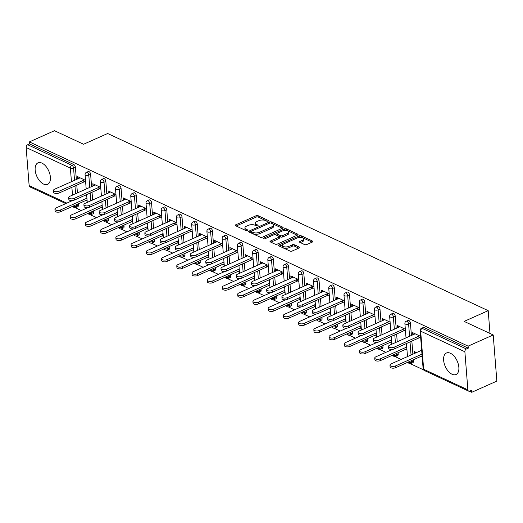<?xml version="1.0" encoding="UTF-8"?>
<svg xmlns="http://www.w3.org/2000/svg" width="523" height="523" viewBox="0 0 523 523"><rect width="100%" height="100%" fill="white"/><g stroke="black" fill="none" stroke-linecap="round" stroke-linejoin="round"><path stroke-width="0.78" d="M268.181 221.118A1.039 0.464 -4.5 0 0 268.547 220.726A1.039 0.464 -4.5 0 0 268.299 220.451L258.12 215.711A1.484 0.66 -4.5 0 0 256.035 215.77L235.781 224.805A1.484 0.66 -4.5 0 0 235.265 225.367A1.484 0.66 -4.5 0 0 235.612 225.753L245.797 230.493A1.039 0.464 -4.5 0 0 247.255 230.453A1.039 0.464 -4.5 0 0 247.621 230.061A1.039 0.464 -4.5 0 0 247.372 229.787L246.052 229.172A4.74 2.125 -4.5 0 1 244.927 227.943A4.74 2.125 -4.5 0 1 246.588 226.139L248.275 225.387A4.74 2.125 -4.5 0 1 254.943 225.21L256.263 225.825A1.039 0.464 -4.5 0 0 257.721 225.786A1.039 0.464 -4.5 0 0 258.081 225.393A1.039 0.464 -4.5 0 0 257.839 225.119L256.518 224.504A4.74 2.125 -4.5 0 1 255.394 223.275A4.74 2.125 -4.5 0 1 257.055 221.471L258.741 220.719A4.74 2.125 -4.5 0 1 265.409 220.543L266.723 221.157A1.039 0.464 -4.5 0 0 268.181 221.118M450.414 353.267A11.774 6.538 -114 0 0 446.446 353.005A11.774 6.538 -114 0 0 444.164 363.302A11.774 6.538 -114 0 0 452.068 374.252A11.774 6.538 -114 0 0 456.036 374.514A11.774 6.538 -114 0 0 458.318 364.217A11.774 6.538 -114 0 0 450.414 353.267M41.951 163.111A11.774 6.538 -114 0 0 37.983 162.856A11.774 6.538 -114 0 0 35.701 173.152A11.774 6.538 -114 0 0 43.605 184.103A11.774 6.538 -114 0 0 47.573 184.358A11.774 6.538 -114 0 0 49.855 174.067A11.774 6.538 -114 0 0 41.951 163.111M304.661 244.614A1.484 0.66 -4.5 0 0 306.746 244.555L312.427 242.025A1.484 0.66 -4.5 0 0 312.95 241.463A1.484 0.66 -4.5 0 0 312.597 241.077L301.287 235.808A1.484 0.66 -4.5 0 0 299.202 235.866L278.949 244.901A1.484 0.66 -4.5 0 0 278.432 245.464A1.484 0.66 -4.5 0 0 278.785 245.849L290.088 251.112A1.484 0.66 -4.5 0 0 292.174 251.053L299.038 247.994A1.484 0.66 -4.5 0 0 299.555 247.431A1.484 0.66 -4.5 0 0 299.208 247.046L294.364 244.797A1.484 0.66 -4.5 0 0 292.285 244.849L288.879 246.366A3.962 1.772 -4.5 0 1 284.721 246.902A3.962 1.772 -4.5 0 1 282.368 245.483A3.962 1.772 -4.5 0 1 283.754 243.98L297.084 238.03A3.962 1.772 -4.5 0 1 301.241 237.501A3.962 1.772 -4.5 0 1 303.601 238.913A3.962 1.772 -4.5 0 1 302.216 240.423L299.993 241.41A1.484 0.66 -4.5 0 0 299.47 241.972A1.484 0.66 -4.5 0 0 299.823 242.358L304.661 244.614M29.386 141.903L54.49 130.704L83.582 144.25L107.66 133.509L488.201 310.662L464.123 321.403L493.215 334.949L468.111 346.141L29.386 141.903L29.543 143.923L27.712 144.74L71.932 165.327L73.769 164.51L29.543 143.923M282.629 228.146A1.484 0.66 -4.5 0 0 283.146 227.583A1.484 0.66 -4.5 0 0 282.793 227.198L271.489 221.935A1.484 0.66 -4.5 0 0 269.404 221.994L249.151 231.029A1.484 0.66 -4.5 0 0 248.628 231.591A1.484 0.66 -4.5 0 0 248.981 231.977L260.291 237.239A1.484 0.66 -4.5 0 0 262.376 237.181L282.629 228.146M286.388 228.871L297.698 234.134A1.484 0.66 -4.5 0 1 298.045 234.52A1.484 0.66 -4.5 0 1 297.528 235.082L277.275 244.117A1.484 0.66 -4.5 0 1 275.19 244.176L270.352 241.92A1.484 0.66 -4.5 0 1 269.999 241.534A1.484 0.66 -4.5 0 1 270.515 240.972L278.733 237.311A1.484 0.66 -4.5 0 0 279.249 236.749A1.484 0.66 -4.5 0 0 278.896 236.363L275.686 234.866A1.484 0.66 -4.5 0 0 273.607 234.925L265.056 238.736A1.039 0.464 -4.5 0 1 263.965 238.88A1.039 0.464 -4.5 0 1 263.35 238.508A1.039 0.464 -4.5 0 1 263.71 238.115L284.303 228.93A1.484 0.66 -4.5 0 1 286.388 228.871L286.493 230.218L297.234 235.219M489.992 333.445L488.201 310.662M65.774 203.584L29.909 186.888A2.262 1.589 -65 0 1 29.144 185.6L26.15 147.525A2.262 1.589 -65 0 1 27.712 144.74M493.215 334.949L496.85 381.097L471.746 392.296L469.406 391.204M468.111 346.141L468.275 348.161L466.438 348.978A2.262 1.589 115 0 0 464.875 351.763L467.876 389.844A2.262 1.589 115 0 0 468.641 391.132A2.262 1.589 115 0 0 469.752 391.093L471.589 390.276L471.746 392.296M423.578 369.872L410.235 363.662M408.345 362.779L407.515 362.393M401.134 359.425L395.009 356.568M393.113 355.692L392.283 355.3M385.902 352.332L379.776 349.482M377.887 348.599L377.05 348.213M370.676 345.245L364.551 342.395M362.655 341.512L361.824 341.12M355.444 338.152L349.318 335.302M347.429 334.419L346.592 334.034M340.212 331.066L334.092 328.215M332.197 327.333L331.366 326.94M324.986 323.972L318.86 321.122M316.971 320.239L316.134 319.854M309.753 316.886L303.628 314.035M301.738 313.153L300.908 312.767M294.527 309.793L288.402 306.942M286.512 306.06L285.676 305.674M279.295 302.706L273.169 299.856M271.28 298.973L270.443 298.587M264.069 295.613L257.944 292.762M256.048 291.88L255.217 291.494M248.837 288.526L242.711 285.676M240.822 284.793L239.985 284.407M233.611 281.433L227.485 278.582M225.59 277.7L224.759 277.314M218.379 274.346L212.253 271.496M210.364 270.613L209.527 270.228M203.146 267.253L197.027 264.403M195.131 263.527L194.301 263.134M187.92 260.166L181.795 257.316M179.905 256.433L179.069 256.048M172.688 253.073L166.562 250.223M164.673 249.347L163.843 248.955M157.462 245.987L151.337 243.136M149.447 242.254L148.61 241.868M142.23 238.893L136.104 236.043M134.215 235.167L133.378 234.775M127.004 231.807L120.878 228.956M118.983 228.074L118.152 227.688M111.772 224.713L105.646 221.863M103.757 220.987L102.92 220.595M96.539 217.627L90.42 214.776M88.524 213.894L87.694 213.508M81.313 210.534L75.188 207.683M79.581 177.585L77.731 178.408L77.594 176.656L85.517 180.35M87.001 199.185L85.831 198.642M85.968 200.394L87.138 200.937M77.731 178.408L78.26 178.657M82.654 180.703L85.654 182.096M410.444 323.188L408.607 324.005A2.262 1.255 66 0 0 406.986 321.305A2.262 1.255 -114 0 0 406.221 321.253L408.058 320.436A2.262 1.255 66 0 1 408.816 320.488A2.262 1.255 66 0 1 410.444 323.188L411.411 335.478M411.849 341.101L412.882 354.182M413.32 359.798L413.438 361.262A2.262 1.255 66 0 1 412.895 362.648L411.065 363.465A2.262 1.255 -114 0 0 411.601 362.079L413.438 361.262M464.875 351.763L420.655 331.177A2.262 1.589 115 0 1 422.211 328.392A2.262 1.255 -114 0 0 421.453 328.346L423.284 327.522A2.262 1.255 66 0 1 424.048 327.575L422.211 328.392L466.438 348.978M468.275 348.161L424.048 327.575M73.769 164.51A2.262 1.255 66 0 1 75.39 167.21L76.358 179.507M76.803 185.122L77.417 192.915M78.273 203.826L78.391 205.284A2.262 1.255 66 0 1 77.849 206.67L76.012 207.494A2.262 1.255 -114 0 0 76.554 206.108L78.391 205.284M405.789 349.279L406.959 349.822M406.822 348.07L405.652 347.527M398.081 327.542L397.552 327.293L397.415 325.548L405.338 329.235M402.475 329.588L405.475 330.981M379.979 309.008L378.149 309.825A2.262 1.255 66 0 0 376.527 307.125A2.262 1.255 -114 0 0 375.762 307.073L377.593 306.256A2.262 1.255 66 0 1 378.358 306.308A2.262 1.255 66 0 1 379.979 309.008L380.947 321.299M381.391 326.921L382.006 334.713M382.862 345.618L382.98 347.082A2.262 1.255 66 0 1 382.437 348.468L380.6 349.286A2.262 1.255 -114 0 0 381.143 347.9L382.98 347.082M375.331 335.099L376.501 335.642M376.357 333.89L375.194 333.347M367.623 313.362L367.094 313.114L366.956 311.368L374.88 315.055M372.016 315.408L375.017 316.801M349.521 294.828L347.69 295.645A2.262 1.255 66 0 0 346.063 292.945A2.262 1.255 -114 0 0 345.304 292.893L347.135 292.076A2.262 1.255 66 0 1 347.9 292.128A2.262 1.255 66 0 1 349.521 294.828L350.488 307.119M350.933 312.741L351.548 320.534M352.404 331.438L352.522 332.903A2.262 1.255 66 0 1 351.979 334.289L350.142 335.106A2.262 1.255 -114 0 0 350.685 333.72L352.522 332.903M344.873 320.919L346.036 321.462M345.899 319.71L344.735 319.167M337.165 299.182L336.635 298.934L336.498 297.188L344.422 300.875M341.558 301.228L344.559 302.621M319.063 280.648L317.232 281.466A2.262 1.255 66 0 0 315.604 278.766A2.262 1.255 -114 0 0 314.846 278.713L316.677 277.896A2.262 1.255 66 0 1 317.441 277.948A2.262 1.255 66 0 1 319.063 280.648L320.03 292.939M320.475 298.561L321.089 306.354M321.946 317.265L322.063 318.723A2.262 1.255 66 0 1 321.521 320.109L319.684 320.926A2.262 1.255 -114 0 0 320.226 319.54L322.063 318.723M314.415 306.74L315.578 307.282M315.441 305.53L314.277 304.987M306.707 285.002L306.171 284.754L306.033 283.008L313.957 286.696M311.1 287.049L314.101 288.441M288.604 266.469L286.774 267.286A2.262 1.255 66 0 0 285.146 264.586A2.262 1.255 -114 0 0 284.381 264.533L286.218 263.716A2.262 1.255 66 0 1 286.983 263.769A2.262 1.255 66 0 1 288.604 266.469L289.572 278.759M290.017 284.381L290.631 292.174M291.488 303.085L291.605 304.543A2.262 1.255 66 0 1 291.063 305.929L289.226 306.746A2.262 1.255 -114 0 0 289.768 305.36L291.605 304.543M283.956 292.56L285.12 293.102M284.983 291.35L283.819 290.808M276.249 270.822L275.713 270.574L275.575 268.829L283.499 272.516M280.642 272.869L283.636 274.268M258.146 252.289L256.309 253.106A2.262 1.255 66 0 0 254.688 250.406A2.262 1.255 -114 0 0 253.923 250.354L255.76 249.536A2.262 1.255 66 0 1 256.525 249.589A2.262 1.255 66 0 1 258.146 252.289L259.114 264.579M259.558 270.201L260.166 277.994M261.029 288.905L261.14 290.363A2.262 1.255 66 0 1 260.598 291.749L258.767 292.566A2.262 1.255 -114 0 0 259.31 291.18L261.14 290.363M253.498 278.38L254.662 278.922M254.524 277.17L253.361 276.628M245.784 256.643L245.254 256.394L245.117 254.649L253.04 258.336M250.177 258.689L253.178 260.088M227.688 238.109L225.851 238.926A2.262 1.255 66 0 0 224.23 236.226A2.262 1.255 -114 0 0 223.465 236.174L225.302 235.357A2.262 1.255 66 0 1 226.067 235.409A2.262 1.255 66 0 1 227.688 238.109L228.656 250.399M229.1 256.022L229.708 263.814M230.571 274.725L230.682 276.183A2.262 1.255 66 0 1 230.14 277.569L228.309 278.386A2.262 1.255 -114 0 0 228.852 277L230.682 276.183M223.04 264.2L224.204 264.743M224.066 262.991L222.896 262.448M215.326 242.463L214.796 242.214L214.659 240.469L222.582 244.156M219.719 244.509L222.72 245.908M197.23 223.929L195.393 224.746A2.262 1.255 66 0 0 193.772 222.046A2.262 1.255 -114 0 0 193.007 221.994L194.844 221.177A2.262 1.255 66 0 1 195.602 221.229A2.262 1.255 66 0 1 197.23 223.929L198.197 236.219M198.635 241.842L199.25 249.634M200.113 260.546L200.224 262.003A2.262 1.255 66 0 1 199.681 263.389L197.851 264.207A2.262 1.255 -114 0 0 198.394 262.821L200.224 262.003M192.575 250.02L193.745 250.563M193.608 248.811L192.438 248.268M184.867 228.283L184.338 228.035L184.201 226.289L192.124 229.976M189.261 230.329L192.261 231.728M166.772 209.749L164.935 210.566A2.262 1.255 66 0 0 163.313 207.866A2.262 1.255 -114 0 0 162.548 207.814L164.385 206.997A2.262 1.255 66 0 1 165.144 207.049A2.262 1.255 66 0 1 166.772 209.749L167.739 222.04M168.177 227.662L168.792 235.455M169.648 246.366L169.766 247.824A2.262 1.255 66 0 1 169.223 249.21L167.393 250.027A2.262 1.255 -114 0 0 167.929 248.641L169.766 247.824M162.117 235.84L163.287 236.383M163.15 234.631L161.98 234.088M154.409 214.103L153.88 213.855L153.742 212.109L161.666 215.796M158.802 216.149L161.803 217.548M136.313 195.569L134.476 196.387A2.262 1.255 66 0 0 132.855 193.687A2.262 1.255 -114 0 0 132.09 193.634L133.921 192.817A2.262 1.255 66 0 1 134.686 192.869A2.262 1.255 66 0 1 136.313 195.569L137.281 207.866M137.719 213.482L138.334 221.275M139.19 232.186L139.308 233.644A2.262 1.255 66 0 1 138.765 235.03L136.928 235.853A2.262 1.255 -114 0 0 137.471 234.467L139.308 233.644M131.659 221.66L132.829 222.203M132.685 220.458L131.521 219.908M123.951 199.923L123.421 199.675L123.284 197.929L131.208 201.617M128.344 201.97L131.345 203.369M105.849 181.389L104.018 182.207A2.262 1.255 66 0 0 102.397 179.507A2.262 1.255 -114 0 0 101.632 179.454L103.462 178.637A2.262 1.255 66 0 1 104.227 178.689A2.262 1.255 66 0 1 105.849 181.389L106.816 193.687M107.261 199.302L107.875 207.095M108.732 218.006L108.849 219.464A2.262 1.255 66 0 1 108.307 220.85L106.47 221.674A2.262 1.255 -114 0 0 107.012 220.288L108.849 219.464M101.201 207.481L102.364 208.023M102.227 206.278L101.063 205.735M93.493 185.743L92.963 185.495L92.826 183.75L100.749 187.437M97.886 187.79L100.887 189.189M90.623 174.296L88.786 175.12A2.262 1.255 66 0 0 87.164 172.42A2.262 1.255 -114 0 0 86.4 172.368L88.237 171.551A2.262 1.255 66 0 1 89.002 171.596A2.262 1.255 66 0 1 90.623 174.296L91.59 186.593M92.028 192.209L92.643 200.008M93.506 210.913L93.617 212.377A2.262 1.255 66 0 1 93.074 213.763L91.244 214.58A2.262 1.255 -114 0 0 91.787 213.194L93.617 212.377M108.719 192.837L108.189 192.588L108.052 190.836L115.975 194.53M113.112 194.883L116.113 196.275M116.433 214.574L117.597 215.116M117.459 213.364L116.296 212.822M121.081 188.476L119.244 189.293A2.262 1.255 66 0 0 117.623 186.593A2.262 1.255 -114 0 0 116.858 186.548L118.695 185.73A2.262 1.255 66 0 1 119.46 185.776A2.262 1.255 66 0 1 121.081 188.476L122.049 200.773M122.493 206.389L123.101 214.188M123.964 225.093L124.075 226.557A2.262 1.255 66 0 1 123.533 227.943L121.702 228.76A2.262 1.255 -114 0 0 122.245 227.374L124.075 226.557M139.183 207.016L138.647 206.768L138.51 205.016L146.433 208.71M143.577 209.063L146.571 210.455M146.891 228.754L148.055 229.296M147.917 227.544L146.754 227.002M151.539 202.656L149.709 203.473A2.262 1.255 66 0 0 148.081 200.773A2.262 1.255 -114 0 0 147.316 200.727L149.153 199.91A2.262 1.255 66 0 1 149.918 199.956A2.262 1.255 66 0 1 151.539 202.656L152.507 214.953M152.951 220.569L153.566 228.368M154.422 239.273L154.533 240.737A2.262 1.255 66 0 1 153.997 242.123L152.16 242.94A2.262 1.255 -114 0 0 152.703 241.554L154.533 240.737M169.642 221.196L169.106 220.948L168.968 219.196L176.892 222.89M174.035 223.243L177.029 224.635M177.349 242.927L178.513 243.476M178.376 241.724L177.212 241.181M181.997 216.836L180.167 217.653A2.262 1.255 66 0 0 178.539 214.953A2.262 1.255 -114 0 0 177.781 214.907L179.611 214.09A2.262 1.255 66 0 1 180.376 214.136A2.262 1.255 66 0 1 181.997 216.836L182.965 229.133M183.41 234.749L184.024 242.548M184.881 253.452L184.998 254.917A2.262 1.255 66 0 1 184.456 256.303L182.619 257.12A2.262 1.255 -114 0 0 183.161 255.734L184.998 254.917M200.1 235.376L199.57 235.128L199.426 233.376L207.356 237.069M204.493 237.422L207.494 238.815M207.808 257.107L208.971 257.656M208.834 255.904L207.67 255.361M212.456 231.016L210.625 231.833A2.262 1.255 66 0 0 208.997 229.133A2.262 1.255 -114 0 0 208.239 229.087L210.069 228.27A2.262 1.255 66 0 1 210.834 228.316A2.262 1.255 66 0 1 212.456 231.016L213.423 243.313M213.868 248.928L214.482 256.728M215.339 267.632L215.456 269.097A2.262 1.255 66 0 1 214.914 270.483L213.077 271.3A2.262 1.255 -114 0 0 213.619 269.914L215.456 269.097M230.558 249.556L230.028 249.308L229.891 247.556L237.815 251.249M234.951 251.596L237.952 252.995M238.266 271.287L239.429 271.829M239.292 270.084L238.128 269.541M242.914 245.195L241.083 246.013A2.262 1.255 66 0 0 239.462 243.313A2.262 1.255 -114 0 0 238.697 243.267L240.528 242.45A2.262 1.255 66 0 1 241.293 242.495A2.262 1.255 66 0 1 242.914 245.195L243.881 257.493M244.326 263.108L244.941 270.901M245.797 281.812L245.915 283.276A2.262 1.255 66 0 1 245.372 284.662L243.535 285.48A2.262 1.255 -114 0 0 244.078 284.094L245.915 283.276M261.016 263.736L260.487 263.487L260.349 261.735L268.273 265.423M265.409 265.776L268.41 267.175M268.724 285.466L269.894 286.009M269.757 284.264L268.587 283.721M273.379 259.375L271.542 260.192A2.262 1.255 66 0 0 269.92 257.493A2.262 1.255 -114 0 0 269.155 257.447L270.986 256.63A2.262 1.255 66 0 1 271.751 256.675A2.262 1.255 66 0 1 273.379 259.375L274.346 271.672M274.784 277.288L275.399 285.081M276.255 295.992L276.373 297.456A2.262 1.255 66 0 1 275.83 298.842L273.993 299.659A2.262 1.255 -114 0 0 274.536 298.273L276.373 297.456M291.474 277.916L290.945 277.667L290.808 275.915L298.731 279.602M295.868 279.955L298.868 281.354M299.182 299.646L300.352 300.189M300.215 298.443L299.045 297.901M303.837 273.555L302 274.372A2.262 1.255 66 0 0 300.379 271.672A2.262 1.255 -114 0 0 299.614 271.627L301.451 270.809A2.262 1.255 66 0 1 302.209 270.855A2.262 1.255 66 0 1 303.837 273.555L304.804 285.852M305.242 291.468L305.857 299.261M306.713 310.172L306.831 311.636A2.262 1.255 66 0 1 306.288 313.022L304.458 313.839A2.262 1.255 -114 0 0 305.001 312.453L306.831 311.636M321.933 292.096L321.403 291.847L321.266 290.095L329.189 293.782M326.326 294.135L329.327 295.534M329.64 313.826L330.811 314.369M330.673 312.623L329.503 312.081M334.295 287.735L332.458 288.552A2.262 1.255 66 0 0 330.837 285.852A2.262 1.255 -114 0 0 330.072 285.806L331.909 284.989A2.262 1.255 66 0 1 332.667 285.035A2.262 1.255 66 0 1 334.295 287.735L335.263 300.032M335.701 305.648L336.315 313.44M337.178 324.352L337.289 325.816A2.262 1.255 66 0 1 336.747 327.202L334.916 328.019A2.262 1.255 -114 0 0 335.459 326.633L337.289 325.816M352.391 306.275L351.861 306.027L351.724 304.275L359.647 307.962M356.784 308.315L359.785 309.714M360.105 328.006L361.269 328.549M361.132 326.803L359.968 326.26M364.753 301.915L362.916 302.732A2.262 1.255 66 0 0 361.295 300.032A2.262 1.255 -114 0 0 360.53 299.986L362.367 299.169A2.262 1.255 66 0 1 363.132 299.215A2.262 1.255 66 0 1 364.753 301.915L365.721 314.212M366.165 319.828L366.773 327.62M367.636 338.531L367.747 339.996A2.262 1.255 66 0 1 367.205 341.382L365.374 342.199A2.262 1.255 -114 0 0 365.917 340.813L367.747 339.996M382.849 320.449L382.32 320.207L382.182 318.455L390.106 322.142M387.242 322.495L390.243 323.894M390.563 342.186L391.727 342.728M391.59 340.983L390.426 340.44M395.211 316.095L393.374 316.912A2.262 1.255 66 0 0 391.753 314.212A2.262 1.255 -114 0 0 390.988 314.166L392.825 313.342A2.262 1.255 66 0 1 393.59 313.395A2.262 1.255 66 0 1 395.211 316.095L396.179 328.392M396.624 334.007L397.238 341.8M398.095 352.711L398.206 354.176A2.262 1.255 66 0 1 397.67 355.562L395.833 356.379A2.262 1.255 -114 0 0 396.375 354.993L398.206 354.176M413.314 334.628L412.778 334.387L412.64 332.635L420.564 336.322M417.707 336.675L420.701 338.074M416.491 352.574L414.124 351.469L414.641 353.398M421.022 356.366L422.185 356.908M422.048 355.163L420.884 354.62M92.963 185.495L94.807 184.671M108.189 192.588L110.039 191.764M123.421 199.675L125.272 198.851M138.647 206.768L140.497 205.944M153.88 213.855L155.73 213.031M169.106 220.948L170.956 220.124M184.338 228.035L186.188 227.211M199.57 235.128L201.414 234.304M214.796 242.214L216.646 241.391M230.028 249.308L231.872 248.484M245.254 256.394L247.104 255.57M260.487 263.487L262.337 262.664M275.713 270.574L277.563 269.75M290.945 277.667L292.795 276.844M306.171 284.754L308.021 283.93M321.403 291.847L323.253 291.023M336.635 298.934L338.479 298.11M351.861 306.027L353.711 305.203M367.094 313.114L368.937 312.29M382.32 320.207L384.17 319.383M397.552 327.293L399.402 326.47M414.262 353.221L416.112 352.397M412.778 334.387L414.628 333.563M255.394 223.275L255.499 224.615A4.74 2.125 -4.5 0 0 256.623 225.851L256.518 224.504M244.927 227.943L245.032 229.283A4.74 2.125 -4.5 0 0 246.156 230.519L246.052 229.172M267.279 221.275L258.225 217.058A1.484 0.66 -4.5 0 0 256.139 217.117L236.187 226.014M251.367 231.428L249.549 232.238M282.328 228.283L271.594 223.282A1.484 0.66 -4.5 0 0 270.953 223.125M269.508 223.171L251.726 231.101A1.039 0.464 -4.5 0 0 251.367 231.493L251.471 232.84A1.039 0.464 -4.5 0 0 251.72 233.108L253.106 233.755A4.74 2.125 -4.5 0 0 259.774 233.578L271.927 228.159L271.823 226.812A4.74 2.125 -4.5 0 0 273.483 225.008A4.74 2.125 -4.5 0 0 272.352 223.779L270.966 223.131A1.039 0.464 -4.5 0 0 269.508 223.171L269.404 221.994M251.367 231.493A1.039 0.464 -4.5 0 0 251.609 231.761L253.001 232.408A4.74 2.125 -4.5 0 0 259.67 232.232L271.823 226.812M271.927 228.159A4.74 2.125 -4.5 0 0 273.588 226.354L273.483 225.008M270.921 242.188L278.837 238.658A1.484 0.66 -4.5 0 0 279.354 238.096L279.249 236.749M274.457 234.716L276.948 233.604M283.44 230.708L284.407 230.277L284.303 228.93M287.258 233.506A3.962 1.772 -4.5 0 0 288.644 232.003A3.962 1.772 -4.5 0 0 286.284 230.584A3.962 1.772 -4.5 0 0 282.132 231.12L277.432 233.219A1.484 0.66 -4.5 0 0 276.915 233.781A1.484 0.66 -4.5 0 0 277.262 234.167L280.472 235.657A1.484 0.66 -4.5 0 0 282.557 235.605L287.258 233.506L287.362 234.853A3.962 1.772 -4.5 0 0 288.748 233.35L288.644 232.003M276.915 233.781L277.02 235.128A1.484 0.66 -4.5 0 0 277.373 235.513L277.262 234.167M287.362 234.853L282.662 236.952A1.484 0.66 -4.5 0 1 280.583 237.004L277.373 235.513M286.493 230.218A1.484 0.66 -4.5 0 0 284.407 230.277M303.601 238.913L303.706 240.26A3.962 1.772 -4.5 0 1 302.32 241.763L300.392 242.626M282.368 245.483L282.472 246.83A3.962 1.772 -4.5 0 0 284.826 248.248A3.962 1.772 -4.5 0 0 288.984 247.712L288.879 246.366M298.744 248.124L294.475 246.137A1.484 0.66 -4.5 0 0 292.39 246.196L288.984 247.712M312.133 242.156L301.392 237.154A1.484 0.66 -4.5 0 0 299.313 237.213L298.398 237.619M282.812 244.568L279.354 246.111M60.511 209.939L60.648 211.684A3.393 1.523 175.5 0 1 57.085 212.142A3.393 1.523 175.5 0 1 55.065 210.932L54.928 209.18A3.393 1.523 -4.5 0 0 56.948 210.396A3.393 1.523 -4.5 0 0 60.511 209.939L86.916 198.158M72.599 200.538L56.118 207.893A3.393 1.523 -4.5 0 0 54.928 209.18M60.648 211.684L87.06 199.91M80.111 177.833L54.647 189.189A3.393 1.523 -4.5 0 0 53.457 190.477A3.393 1.523 -4.5 0 0 55.477 191.693A3.393 1.523 -4.5 0 0 59.04 191.235L59.177 192.98A3.393 1.523 175.5 0 1 55.615 193.438A3.393 1.523 175.5 0 1 53.594 192.229L53.457 190.477M84.641 181.625L59.177 192.98M84.504 179.879L59.04 191.235M75.743 217.025L75.881 218.777A3.393 1.523 175.5 0 1 72.318 219.235A3.393 1.523 175.5 0 1 70.298 218.019L70.16 216.267A3.393 1.523 -4.5 0 0 72.181 217.483A3.393 1.523 -4.5 0 0 75.743 217.025L102.148 205.245M87.831 207.631L71.35 214.979A3.393 1.523 -4.5 0 0 70.16 216.267M75.881 218.777L102.286 206.997M90.969 224.119L91.107 225.864A3.393 1.523 175.5 0 1 87.544 226.322A3.393 1.523 175.5 0 1 85.53 225.106L85.393 223.36A3.393 1.523 -4.5 0 0 87.406 224.576A3.393 1.523 -4.5 0 0 90.969 224.119L117.381 212.338M103.057 214.718L86.576 222.072A3.393 1.523 -4.5 0 0 85.393 223.36M91.107 225.864L117.518 214.084M106.202 231.205L106.339 232.957A3.393 1.523 175.5 0 1 102.776 233.415A3.393 1.523 175.5 0 1 100.756 232.199L100.619 230.447A3.393 1.523 -4.5 0 0 102.639 231.663A3.393 1.523 -4.5 0 0 106.202 231.205L132.607 219.425M118.29 221.811L101.808 229.159A3.393 1.523 -4.5 0 0 100.619 230.447M106.339 232.957L132.744 221.177M121.434 238.298L121.571 240.044A3.393 1.523 175.5 0 1 118.008 240.502A3.393 1.523 175.5 0 1 115.988 239.286L115.851 237.54A3.393 1.523 -4.5 0 0 117.871 238.756A3.393 1.523 -4.5 0 0 121.434 238.298L147.839 226.518M133.515 228.897L117.041 236.252A3.393 1.523 -4.5 0 0 115.851 237.54M121.571 240.044L147.976 228.263M136.66 245.385L136.797 247.137A3.393 1.523 175.5 0 1 133.234 247.595A3.393 1.523 175.5 0 1 131.214 246.379L131.077 244.627A3.393 1.523 -4.5 0 0 133.097 245.843A3.393 1.523 -4.5 0 0 136.66 245.385L163.065 233.604M148.748 235.991L132.267 243.339A3.393 1.523 -4.5 0 0 131.077 244.627M136.797 247.137L163.202 235.357M95.343 184.92L69.879 196.275A3.393 1.523 -4.5 0 0 68.69 197.57A3.393 1.523 -4.5 0 0 70.71 198.779A3.393 1.523 -4.5 0 0 74.273 198.322L74.41 200.074A3.393 1.523 175.5 0 1 70.847 200.531A3.393 1.523 175.5 0 1 68.827 199.315L68.69 197.57M99.873 188.718L74.41 200.074M99.736 186.966L74.273 198.322M110.569 192.013L85.105 203.369A3.393 1.523 -4.5 0 0 83.915 204.656A3.393 1.523 -4.5 0 0 85.935 205.872A3.393 1.523 -4.5 0 0 89.498 205.415L89.636 207.16A3.393 1.523 175.5 0 1 86.073 207.618A3.393 1.523 175.5 0 1 84.053 206.408L83.915 204.656M115.099 195.805L89.636 207.16M114.962 194.053L89.498 205.415M125.801 199.1L100.338 210.455A3.393 1.523 -4.5 0 0 99.148 211.75A3.393 1.523 -4.5 0 0 101.168 212.959A3.393 1.523 -4.5 0 0 104.731 212.501L104.868 214.253A3.393 1.523 175.5 0 1 101.305 214.711A3.393 1.523 175.5 0 1 99.285 213.495L99.148 211.75M130.332 202.898L104.868 214.253M130.194 201.146L104.731 212.501M141.027 206.193L115.563 217.548A3.393 1.523 -4.5 0 0 114.374 218.836A3.393 1.523 -4.5 0 0 116.394 220.052A3.393 1.523 -4.5 0 0 119.957 219.595L120.094 221.34A3.393 1.523 175.5 0 1 116.531 221.798A3.393 1.523 175.5 0 1 114.517 220.588L114.374 218.836M145.557 209.984L120.094 221.34M145.42 208.232L119.957 219.595M156.259 213.279L130.796 224.635A3.393 1.523 -4.5 0 0 129.606 225.929A3.393 1.523 -4.5 0 0 131.626 227.139A3.393 1.523 -4.5 0 0 135.189 226.681L135.326 228.433A3.393 1.523 175.5 0 1 131.763 228.891A3.393 1.523 175.5 0 1 129.743 227.675L129.606 225.929M160.79 217.071L135.326 228.433M160.653 215.326L135.189 226.681M151.892 252.478L152.03 254.224A3.393 1.523 175.5 0 1 148.467 254.681A3.393 1.523 175.5 0 1 146.447 253.465L146.309 251.72A3.393 1.523 -4.5 0 0 148.329 252.936A3.393 1.523 -4.5 0 0 151.892 252.478L178.297 240.698M163.98 243.077L147.499 250.432A3.393 1.523 -4.5 0 0 146.309 251.72M152.03 254.224L178.435 242.443M171.485 220.373L146.028 231.728A3.393 1.523 -4.5 0 0 144.838 233.016A3.393 1.523 -4.5 0 0 146.858 234.232A3.393 1.523 -4.5 0 0 150.415 233.774L150.559 235.52A3.393 1.523 175.5 0 1 146.996 235.978A3.393 1.523 175.5 0 1 144.976 234.768L144.838 233.016M176.016 224.164L150.559 235.52M175.878 222.412L150.415 233.774M167.118 259.565L167.255 261.317A3.393 1.523 175.5 0 1 163.692 261.775A3.393 1.523 175.5 0 1 161.672 260.559L161.535 258.807A3.393 1.523 -4.5 0 0 163.555 260.023A3.393 1.523 -4.5 0 0 167.118 259.565L193.523 247.784M179.206 250.171L162.725 257.519A3.393 1.523 -4.5 0 0 161.535 258.807M167.255 261.317L193.66 249.536M186.718 227.459L161.254 238.815A3.393 1.523 -4.5 0 0 160.064 240.109A3.393 1.523 -4.5 0 0 162.084 241.319A3.393 1.523 -4.5 0 0 165.647 240.861L165.784 242.613A3.393 1.523 175.5 0 1 162.222 243.071A3.393 1.523 175.5 0 1 160.201 241.855L160.064 240.109M191.248 231.251L165.784 242.613M191.111 229.505L165.647 240.861M182.35 266.658L182.488 268.404A3.393 1.523 175.5 0 1 178.925 268.861A3.393 1.523 175.5 0 1 176.905 267.645L176.767 265.9A3.393 1.523 -4.5 0 0 178.788 267.116A3.393 1.523 -4.5 0 0 182.35 266.658L208.755 254.878M194.438 257.257L177.957 264.612A3.393 1.523 -4.5 0 0 176.767 265.9M182.488 268.404L208.893 256.623M201.95 234.552L176.486 245.908A3.393 1.523 -4.5 0 0 175.297 247.196A3.393 1.523 -4.5 0 0 177.317 248.412A3.393 1.523 -4.5 0 0 180.88 247.954L181.017 249.7A3.393 1.523 175.5 0 1 177.454 250.157A3.393 1.523 175.5 0 1 175.434 248.948L175.297 247.196M206.48 238.344L181.017 249.7M206.337 236.592L180.88 247.954M197.576 273.745L197.714 275.497A3.393 1.523 175.5 0 1 194.151 275.954A3.393 1.523 175.5 0 1 192.131 274.738L191.993 272.986A3.393 1.523 -4.5 0 0 194.013 274.202A3.393 1.523 -4.5 0 0 197.576 273.745L223.981 261.964M209.664 264.35L193.183 271.699A3.393 1.523 -4.5 0 0 191.993 272.986M197.714 275.497L224.125 263.716M217.176 241.639L191.712 252.995A3.393 1.523 -4.5 0 0 190.522 254.289A3.393 1.523 -4.5 0 0 192.542 255.499A3.393 1.523 -4.5 0 0 196.105 255.041L196.243 256.793A3.393 1.523 175.5 0 1 192.68 257.251A3.393 1.523 175.5 0 1 190.66 256.035L190.522 254.289M221.706 245.431L196.243 256.793M221.569 243.685L196.105 255.041M212.809 280.831L212.946 282.583A3.393 1.523 175.5 0 1 209.383 283.041A3.393 1.523 175.5 0 1 207.363 281.825L207.226 280.08A3.393 1.523 -4.5 0 0 209.246 281.296A3.393 1.523 -4.5 0 0 212.809 280.831L239.214 269.057M224.897 271.437L208.416 278.792A3.393 1.523 -4.5 0 0 207.226 280.08M212.946 282.583L239.351 270.803M232.408 248.732L206.945 260.088A3.393 1.523 -4.5 0 0 205.755 261.376A3.393 1.523 -4.5 0 0 207.775 262.592A3.393 1.523 -4.5 0 0 211.338 262.134L211.475 263.88A3.393 1.523 175.5 0 1 207.912 264.337A3.393 1.523 175.5 0 1 205.892 263.128L205.755 261.376M236.939 252.524L211.475 263.88M236.801 250.772L211.338 262.134M228.035 287.925L228.178 289.677A3.393 1.523 175.5 0 1 224.615 290.134A3.393 1.523 175.5 0 1 222.595 288.918L222.458 287.166A3.393 1.523 -4.5 0 0 224.472 288.382A3.393 1.523 -4.5 0 0 228.035 287.925L254.446 276.144M240.122 278.53L223.641 285.878A3.393 1.523 -4.5 0 0 222.458 287.166M228.178 289.677L254.583 277.896M247.634 255.819L222.17 267.175A3.393 1.523 -4.5 0 0 220.981 268.462A3.393 1.523 -4.5 0 0 223.001 269.678A3.393 1.523 -4.5 0 0 226.564 269.221L226.701 270.973A3.393 1.523 175.5 0 1 223.138 271.43A3.393 1.523 175.5 0 1 221.118 270.214L220.981 268.462M252.164 259.611L226.701 270.973M252.027 257.865L226.564 269.221M243.267 295.011L243.404 296.763A3.393 1.523 175.5 0 1 239.841 297.221A3.393 1.523 175.5 0 1 237.821 296.005L237.684 294.259A3.393 1.523 -4.5 0 0 239.704 295.475A3.393 1.523 -4.5 0 0 243.267 295.011L269.672 283.237M255.355 285.617L238.874 292.972A3.393 1.523 -4.5 0 0 237.684 294.259M243.404 296.763L269.809 284.983M262.866 262.906L237.403 274.268A3.393 1.523 -4.5 0 0 236.213 275.556A3.393 1.523 -4.5 0 0 238.233 276.772A3.393 1.523 -4.5 0 0 241.796 276.314L241.933 278.059A3.393 1.523 175.5 0 1 238.37 278.517A3.393 1.523 175.5 0 1 236.35 277.308L236.213 275.556M267.397 266.704L241.933 278.059M267.26 264.952L241.796 276.314M258.499 302.104L258.637 303.85A3.393 1.523 175.5 0 1 255.074 304.314A3.393 1.523 175.5 0 1 253.054 303.098L252.916 301.346A3.393 1.523 -4.5 0 0 254.936 302.562A3.393 1.523 -4.5 0 0 258.499 302.104L284.904 290.324M270.581 292.71L254.106 300.058A3.393 1.523 -4.5 0 0 252.916 301.346M258.637 303.85L285.042 292.076M278.092 269.999L252.629 281.354A3.393 1.523 -4.5 0 0 251.445 282.642A3.393 1.523 -4.5 0 0 253.459 283.858A3.393 1.523 -4.5 0 0 257.022 283.401L257.159 285.153A3.393 1.523 175.5 0 1 253.603 285.61A3.393 1.523 175.5 0 1 251.583 284.394L251.445 282.642M282.623 273.791L257.159 285.153M282.485 272.045L257.022 283.401M273.725 309.191L273.862 310.943A3.393 1.523 175.5 0 1 270.299 311.401A3.393 1.523 175.5 0 1 268.279 310.185L268.142 308.439A3.393 1.523 -4.5 0 0 270.162 309.655A3.393 1.523 -4.5 0 0 273.725 309.191L300.13 297.417M285.813 299.797L269.332 307.151A3.393 1.523 -4.5 0 0 268.142 308.439M273.862 310.943L300.267 299.163M293.325 277.085L267.861 288.448A3.393 1.523 -4.5 0 0 266.671 289.735A3.393 1.523 -4.5 0 0 268.691 290.951A3.393 1.523 -4.5 0 0 272.254 290.494L272.391 292.239A3.393 1.523 175.5 0 1 268.829 292.697A3.393 1.523 175.5 0 1 266.808 291.481L266.671 289.735M297.855 280.884L272.391 292.239M297.718 279.132L272.254 290.494M288.958 316.284L289.095 318.03A3.393 1.523 175.5 0 1 285.532 318.494A3.393 1.523 175.5 0 1 283.512 317.278L283.374 315.526A3.393 1.523 -4.5 0 0 285.395 316.742A3.393 1.523 -4.5 0 0 288.958 316.284L315.362 304.504M301.045 306.89L284.564 314.238A3.393 1.523 -4.5 0 0 283.374 315.526M289.095 318.03L315.5 306.256M308.55 284.179L283.093 295.534A3.393 1.523 -4.5 0 0 281.904 296.822A3.393 1.523 -4.5 0 0 283.924 298.038A3.393 1.523 -4.5 0 0 287.487 297.58L287.624 299.333A3.393 1.523 175.5 0 1 284.061 299.79A3.393 1.523 175.5 0 1 282.041 298.574L281.904 296.822M313.081 287.97L287.624 299.333M312.944 286.225L287.487 297.58M304.183 323.371L304.321 325.123A3.393 1.523 175.5 0 1 300.758 325.581A3.393 1.523 175.5 0 1 298.738 324.365L298.6 322.619A3.393 1.523 -4.5 0 0 300.62 323.829A3.393 1.523 -4.5 0 0 304.183 323.371L330.588 311.597M316.271 313.977L299.79 321.331A3.393 1.523 -4.5 0 0 298.6 322.619M304.321 325.123L330.726 313.342M323.783 291.265L298.319 302.627A3.393 1.523 -4.5 0 0 297.129 303.915A3.393 1.523 -4.5 0 0 299.149 305.131A3.393 1.523 -4.5 0 0 302.712 304.674L302.85 306.419A3.393 1.523 175.5 0 1 299.287 306.877A3.393 1.523 175.5 0 1 297.267 305.661L297.129 303.915M328.313 295.064L302.85 306.419M328.176 293.311L302.712 304.674M319.416 330.464L319.553 332.21A3.393 1.523 175.5 0 1 315.99 332.674A3.393 1.523 175.5 0 1 313.97 331.458L313.833 329.706A3.393 1.523 -4.5 0 0 315.853 330.922A3.393 1.523 -4.5 0 0 319.416 330.464L345.821 318.684M331.504 321.07L315.023 328.418A3.393 1.523 -4.5 0 0 313.833 329.706M319.553 332.21L345.958 320.436M339.015 298.358L313.552 309.714A3.393 1.523 -4.5 0 0 312.362 311.002A3.393 1.523 -4.5 0 0 314.382 312.218A3.393 1.523 -4.5 0 0 317.945 311.76L318.082 313.512A3.393 1.523 175.5 0 1 314.519 313.97A3.393 1.523 175.5 0 1 312.499 312.754L312.362 311.002M343.546 302.15L318.082 313.512M343.408 300.405L317.945 311.76M334.642 337.551L334.779 339.303A3.393 1.523 175.5 0 1 331.216 339.76A3.393 1.523 175.5 0 1 329.202 338.544L329.059 336.799A3.393 1.523 -4.5 0 0 331.079 338.008A3.393 1.523 -4.5 0 0 334.642 337.551L361.053 325.777M346.729 328.156L330.248 335.511A3.393 1.523 -4.5 0 0 329.059 336.799M334.779 339.303L361.19 327.522M354.241 305.445L328.777 316.807A3.393 1.523 -4.5 0 0 327.588 318.095A3.393 1.523 -4.5 0 0 329.608 319.311A3.393 1.523 -4.5 0 0 333.171 318.853L333.308 320.599A3.393 1.523 175.5 0 1 329.745 321.057A3.393 1.523 175.5 0 1 327.725 319.841L327.588 318.095M358.771 309.243L333.308 320.599M358.634 307.491L333.171 318.853M349.874 344.644L350.011 346.389A3.393 1.523 175.5 0 1 346.448 346.847A3.393 1.523 175.5 0 1 344.428 345.638L344.291 343.886A3.393 1.523 -4.5 0 0 346.311 345.102A3.393 1.523 -4.5 0 0 349.874 344.644L376.279 332.863M361.962 335.25L345.481 342.598A3.393 1.523 -4.5 0 0 344.291 343.886M350.011 346.389L376.416 334.615M369.473 312.538L344.01 323.894A3.393 1.523 -4.5 0 0 342.82 325.182A3.393 1.523 -4.5 0 0 344.84 326.398A3.393 1.523 -4.5 0 0 348.403 325.94L348.54 327.692A3.393 1.523 175.5 0 1 344.977 328.15A3.393 1.523 175.5 0 1 342.957 326.934L342.82 325.182M374.004 316.33L348.54 327.692M373.867 314.584L348.403 325.94M365.1 351.731L365.244 353.483A3.393 1.523 175.5 0 1 361.681 353.94A3.393 1.523 175.5 0 1 359.661 352.724L359.523 350.979A3.393 1.523 -4.5 0 0 361.543 352.188A3.393 1.523 -4.5 0 0 365.1 351.731L391.511 339.957M377.188 342.336L360.713 349.684A3.393 1.523 -4.5 0 0 359.523 350.979M365.244 353.483L391.649 341.702M384.699 319.625L359.236 330.987A3.393 1.523 -4.5 0 0 358.046 332.275A3.393 1.523 -4.5 0 0 360.066 333.491A3.393 1.523 -4.5 0 0 363.629 333.027L363.766 334.779A3.393 1.523 175.5 0 1 360.203 335.236A3.393 1.523 175.5 0 1 358.19 334.02L358.046 332.275M389.23 323.423L363.766 334.779M389.092 321.671L363.629 333.027M380.332 358.824L380.469 360.569A3.393 1.523 175.5 0 1 376.906 361.027A3.393 1.523 175.5 0 1 374.886 359.817L374.749 358.065A3.393 1.523 -4.5 0 0 376.769 359.281A3.393 1.523 -4.5 0 0 380.332 358.824L406.737 347.043M392.42 349.429L375.939 356.778A3.393 1.523 -4.5 0 0 374.749 358.065M380.469 360.569L406.874 348.795M399.932 326.718L374.468 338.074A3.393 1.523 -4.5 0 0 373.278 339.362A3.393 1.523 -4.5 0 0 375.298 340.578A3.393 1.523 -4.5 0 0 378.861 340.12L378.998 341.872A3.393 1.523 175.5 0 1 375.436 342.33A3.393 1.523 175.5 0 1 373.415 341.114L373.278 339.362M404.462 330.51L378.998 341.872M404.325 328.764L378.861 340.12M395.565 365.91L395.702 367.662A3.393 1.523 175.5 0 1 392.139 368.12A3.393 1.523 175.5 0 1 390.119 366.904L389.981 365.159A3.393 1.523 -4.5 0 0 392.002 366.368A3.393 1.523 -4.5 0 0 395.565 365.91L421.969 354.136M421.662 350.266L391.171 363.864A3.393 1.523 -4.5 0 0 389.981 365.159M395.702 367.662L422.107 355.882M415.157 333.805L389.694 345.167A3.393 1.523 -4.5 0 0 388.511 346.455A3.393 1.523 -4.5 0 0 390.524 347.671A3.393 1.523 -4.5 0 0 394.087 347.207L394.231 348.959A3.393 1.523 175.5 0 1 390.668 349.416A3.393 1.523 175.5 0 1 388.648 348.2L388.511 346.455M419.688 337.603L394.231 348.959M419.551 335.851L394.087 347.207M268.345 221.026L268.299 220.451M247.418 230.362L247.372 229.787M257.878 225.694L257.839 225.119M29.144 185.6L66.794 203.127M72.501 195.112L71.886 187.312M71.442 181.697L70.376 168.112L26.15 147.525M72.154 206.552L74.135 207.474A2.262 1.589 -65 0 1 73.37 206.193A2.262 1.013 -4.5 0 0 76.554 206.108L76.443 204.643M75.39 167.21L73.56 168.027A2.262 1.013 -4.5 0 1 70.376 168.112A2.262 1.589 -65 0 1 71.932 165.327A2.262 1.255 66 0 1 73.56 168.027L74.528 180.324M421.453 328.346A2.262 2.262 0 0 0 420.113 330.588A2.262 1.013 175.5 0 0 420.655 331.177L423.65 369.258L467.876 389.844M420.113 330.588L423.114 368.669A2.262 1.013 175.5 0 0 423.65 369.258A2.262 1.589 115 0 0 424.415 370.539L468.641 391.132M74.966 185.94L75.58 193.732M89.753 187.411L88.786 175.12A2.262 1.013 -4.5 0 1 85.602 175.205A2.262 1.013 175.5 0 1 85.066 174.61L86.197 188.999M91.669 211.73L91.787 213.194A2.262 1.013 -4.5 0 1 88.603 213.279A2.262 1.013 175.5 0 1 88.42 213.181M90.198 193.033L90.812 200.825M101.632 179.454A2.262 2.262 0 0 0 100.298 181.703A2.262 1.013 175.5 0 0 100.834 182.292A2.262 1.013 -4.5 0 0 104.018 182.207L104.986 194.504M105.424 200.119L106.038 207.912M106.901 218.823L107.012 220.288A2.262 1.013 -4.5 0 1 103.829 220.373A2.262 1.013 175.5 0 1 103.652 220.275M116.858 186.548A2.262 2.262 0 0 0 115.524 188.79A2.262 1.013 175.5 0 0 116.06 189.385A2.262 1.013 -4.5 0 0 119.244 189.293L120.212 201.59M120.656 207.213L121.271 215.005M122.127 225.91L122.245 227.374A2.262 1.013 -4.5 0 1 119.061 227.459A2.262 1.013 175.5 0 1 118.878 227.361M132.09 193.634A2.262 2.262 0 0 0 130.757 195.883A2.262 1.013 175.5 0 0 131.293 196.471A2.262 1.013 -4.5 0 0 134.476 196.387L135.444 208.684M135.888 214.299L136.496 222.092M137.359 233.003L137.471 234.467A2.262 1.013 -4.5 0 1 134.287 234.552A2.262 1.013 175.5 0 1 134.11 234.454M147.316 200.727A2.262 2.262 0 0 0 145.982 202.97A2.262 1.013 175.5 0 0 146.518 203.565A2.262 1.013 -4.5 0 0 149.709 203.473L150.676 215.77M151.114 221.392L151.729 229.185M152.585 240.09L152.703 241.554A2.262 1.013 -4.5 0 1 149.519 241.639A2.262 1.013 175.5 0 1 149.336 241.541M162.548 207.814A2.262 2.262 0 0 0 161.215 210.063A2.262 1.013 175.5 0 0 161.751 210.651A2.262 1.013 -4.5 0 0 164.935 210.566L165.902 222.863M166.347 228.479L166.961 236.272M167.818 247.183L167.929 248.641A2.262 1.013 -4.5 0 1 164.745 248.732A2.262 1.013 175.5 0 1 164.568 248.634M177.781 214.907A2.262 2.262 0 0 0 176.441 217.15A2.262 1.013 175.5 0 0 176.983 217.738A2.262 1.013 -4.5 0 0 180.167 217.653L181.135 229.95M181.573 235.566L182.187 243.365M183.043 254.27L183.161 255.734A2.262 1.013 -4.5 0 1 179.977 255.819A2.262 1.013 175.5 0 1 179.794 255.721M193.007 221.994A2.262 2.262 0 0 0 191.673 224.243A2.262 1.013 175.5 0 0 192.209 224.831A2.262 1.013 -4.5 0 0 195.393 224.746L196.36 237.043M196.805 242.659L197.419 250.452M198.276 261.363L198.394 262.821A2.262 1.013 -4.5 0 1 195.21 262.906A2.262 1.013 175.5 0 1 195.027 262.808M208.239 229.087A2.262 2.262 0 0 0 206.899 231.329A2.262 1.013 175.5 0 0 207.441 231.918A2.262 1.013 -4.5 0 0 210.625 231.833L211.593 244.13M212.031 249.746L212.645 257.545M213.508 268.449L213.619 269.914A2.262 1.013 -4.5 0 1 210.436 269.999A2.262 1.013 175.5 0 1 210.259 269.901M223.465 236.174A2.262 2.262 0 0 0 222.131 238.423A2.262 1.013 175.5 0 0 222.667 239.011A2.262 1.013 -4.5 0 0 225.851 238.926L226.819 251.223M227.263 256.839L227.878 264.631M228.734 275.543L228.852 277A2.262 1.013 -4.5 0 1 225.668 277.085A2.262 1.013 175.5 0 1 225.485 276.987M238.697 243.267A2.262 2.262 0 0 0 237.364 245.509A2.262 1.013 175.5 0 0 237.9 246.098A2.262 1.013 -4.5 0 0 241.083 246.013L242.051 258.31M242.495 263.925L243.103 271.725M243.966 282.629L244.078 284.094A2.262 1.013 -4.5 0 1 240.894 284.179A2.262 1.013 175.5 0 1 240.717 284.081M253.923 250.354A2.262 2.262 0 0 0 252.589 252.602A2.262 1.013 175.5 0 0 253.125 253.191A2.262 1.013 -4.5 0 0 256.309 253.106L257.277 265.403M257.721 271.019L258.336 278.811M259.192 289.722L259.31 291.18A2.262 1.013 -4.5 0 1 256.126 291.265A2.262 1.013 175.5 0 1 255.943 291.167M269.155 257.447A2.262 2.262 0 0 0 267.822 259.689A2.262 1.013 175.5 0 0 268.358 260.277A2.262 1.013 -4.5 0 0 271.542 260.192L272.509 272.49M272.954 278.105L273.562 285.904M274.425 296.809L274.536 298.273A2.262 1.013 -4.5 0 1 271.352 298.358A2.262 1.013 175.5 0 1 271.176 298.26M284.381 264.533A2.262 2.262 0 0 0 283.048 266.782A2.262 1.013 175.5 0 0 283.59 267.371A2.262 1.013 -4.5 0 0 286.774 267.286L287.742 279.583M288.18 285.198L288.794 292.991M289.65 303.902L289.768 305.36A2.262 1.013 -4.5 0 1 286.584 305.445A2.262 1.013 175.5 0 1 286.401 305.347M299.614 271.627A2.262 2.262 0 0 0 298.28 273.869A2.262 1.013 175.5 0 0 298.816 274.457A2.262 1.013 -4.5 0 0 302 274.372L302.967 286.669M303.412 292.285L304.026 300.084M304.883 310.989L305.001 312.453A2.262 1.013 -4.5 0 1 301.81 312.538A2.262 1.013 175.5 0 1 301.634 312.44M314.846 278.713A2.262 2.262 0 0 0 313.506 280.962A2.262 1.013 175.5 0 0 314.048 281.551A2.262 1.013 -4.5 0 0 317.232 281.466L318.2 293.756M318.638 299.378L319.252 307.171M320.109 318.082L320.226 319.54A2.262 1.013 -4.5 0 1 317.043 319.625A2.262 1.013 175.5 0 1 316.86 319.527M330.072 285.806A2.262 2.262 0 0 0 328.738 288.049A2.262 1.013 175.5 0 0 329.274 288.637A2.262 1.013 -4.5 0 0 332.458 288.552L333.426 300.849M333.87 306.465L334.485 314.264M335.341 325.169L335.459 326.633A2.262 1.013 -4.5 0 1 332.275 326.718A2.262 1.013 175.5 0 1 332.092 326.62M345.304 292.893A2.262 2.262 0 0 0 343.971 295.142A2.262 1.013 175.5 0 0 344.507 295.73A2.262 1.013 -4.5 0 0 347.69 295.645L348.658 307.936M349.096 313.558L349.71 321.351M350.573 332.262L350.685 333.72A2.262 1.013 -4.5 0 1 347.501 333.805A2.262 1.013 175.5 0 1 347.324 333.707M360.53 299.986A2.262 2.262 0 0 0 359.196 302.229A2.262 1.013 175.5 0 0 359.732 302.817A2.262 1.013 -4.5 0 0 362.916 302.732L363.884 315.029M364.328 320.645L364.943 328.437M365.799 339.349L365.917 340.813A2.262 1.013 -4.5 0 1 362.733 340.898A2.262 1.013 175.5 0 1 362.55 340.8M375.762 307.073A2.262 2.262 0 0 0 374.429 309.322A2.262 1.013 175.5 0 0 374.965 309.91A2.262 1.013 -4.5 0 0 378.149 309.825L379.116 322.116M379.561 327.738L380.169 335.531M381.032 346.442L381.143 347.9A2.262 1.013 -4.5 0 1 377.959 347.985A2.262 1.013 175.5 0 1 377.783 347.887M390.988 314.166A2.262 2.262 0 0 0 389.655 316.408A2.262 1.013 175.5 0 0 390.191 316.997A2.262 1.013 -4.5 0 0 393.374 316.912L394.342 329.209M394.787 334.825L395.401 342.617M396.257 353.528L396.375 354.993A2.262 1.013 -4.5 0 1 393.191 355.078A2.262 1.013 175.5 0 1 393.008 354.98M406.221 321.253A2.262 2.262 0 0 0 404.887 323.502A2.262 1.013 175.5 0 0 405.423 324.09A2.262 1.013 -4.5 0 0 408.607 324.005L409.574 336.296M410.019 341.918L411.045 354.999M411.49 360.622L411.601 362.079A2.262 1.013 -4.5 0 1 408.417 362.164A2.262 1.013 175.5 0 1 408.241 362.066M235.866 225.871L235.781 224.805M256.139 217.117L256.035 215.77M258.225 217.058L258.12 215.711M249.236 232.088L249.151 231.029M271.594 223.282L271.489 221.935M282.858 228.021L282.793 227.198M251.72 233.108L251.609 231.761M253.106 233.755L253.001 232.408M259.774 233.578L259.67 232.232M297.757 234.958L297.698 234.134M270.6 242.038L270.515 240.972M278.837 238.658L278.733 237.311M263.769 238.841L263.71 238.115M280.583 237.004L280.472 235.657M282.662 236.952L282.557 235.605M300.078 242.476L299.993 241.41M302.32 241.763L302.216 240.423M292.39 246.196L292.285 244.849M294.475 246.137L294.364 244.797M299.267 247.869L299.208 247.046M279.034 245.967L278.949 244.901M299.313 237.213L299.202 235.866M301.392 237.154L301.287 235.808M312.662 241.894L312.597 241.077M74.135 207.474A2.262 2.262 0 0 0 76.012 207.494M86.4 172.368A2.262 2.262 0 0 0 85.066 174.61M86.641 194.615L87.256 202.408M88.191 213.286A2.262 2.262 0 0 0 91.244 214.58M100.298 181.703L101.429 196.086M101.867 201.708L102.482 209.501M103.423 220.373A2.262 2.262 0 0 0 106.47 221.674M115.524 188.79L116.655 203.179M117.1 208.795L117.714 216.587M118.649 227.466A2.262 2.262 0 0 0 121.702 228.76M130.757 195.883L131.888 210.266M132.332 215.888L132.94 223.681M133.881 234.552A2.262 2.262 0 0 0 136.928 235.853M145.982 202.97L147.113 217.359M147.558 222.975L148.172 230.767M149.107 241.646A2.262 2.262 0 0 0 152.16 242.94M161.215 210.063L162.346 224.445M162.79 230.068L163.398 237.86M164.34 248.732A2.262 2.262 0 0 0 167.393 250.027M176.441 217.15L177.578 231.539M178.016 237.154L178.631 244.947M179.566 255.825A2.262 2.262 0 0 0 182.619 257.12M191.673 224.243L192.804 238.625M193.249 244.248L193.863 252.04M194.798 262.912A2.262 2.262 0 0 0 197.851 264.207M206.899 231.329L208.036 245.718M208.474 251.334L209.089 259.127M210.03 270.005A2.262 2.262 0 0 0 213.077 271.3M222.131 238.423L223.262 252.805M223.707 258.427L224.321 266.22M225.256 277.092A2.262 2.262 0 0 0 228.309 278.386M237.364 245.509L238.495 259.898M238.933 265.514L239.547 273.307M240.488 284.185A2.262 2.262 0 0 0 243.535 285.48M252.589 252.602L253.72 266.985M254.165 272.607L254.779 280.4M255.714 291.272A2.262 2.262 0 0 0 258.767 292.566M267.822 259.689L268.953 274.078M269.397 279.694L270.005 287.487M270.947 298.365A2.262 2.262 0 0 0 273.993 299.659M283.048 266.782L284.179 281.165M284.623 286.787L285.238 294.58M286.173 305.452A2.262 2.262 0 0 0 289.226 306.746M298.28 273.869L299.411 288.258M299.856 293.874L300.464 301.666M301.405 312.538A2.262 2.262 0 0 0 304.458 313.839M313.506 280.962L314.643 295.345M315.081 300.967L315.696 308.76M316.631 319.631A2.262 2.262 0 0 0 319.684 320.926M328.738 288.049L329.869 302.438M330.314 308.054L330.928 315.846M331.863 326.718A2.262 2.262 0 0 0 334.916 328.019M343.971 295.142L345.102 309.524M345.54 315.14L346.154 322.939M347.095 333.811A2.262 2.262 0 0 0 350.142 335.106M359.196 302.229L360.327 316.618M360.772 322.233L361.386 330.026M362.321 340.898A2.262 2.262 0 0 0 365.374 342.199M374.429 309.322L375.56 323.704M375.998 329.32L376.612 337.119M377.554 347.991A2.262 2.262 0 0 0 380.6 349.286M389.655 316.408L390.786 330.798M391.23 336.413L391.845 344.206M392.78 355.078A2.262 2.262 0 0 0 395.833 356.379M404.887 323.502L406.018 337.884M406.463 343.5L407.489 356.588M408.012 362.171A2.262 2.262 0 0 0 411.065 363.465M423.114 368.669A2.262 2.262 0 0 0 424.415 370.539"/></g></svg>
